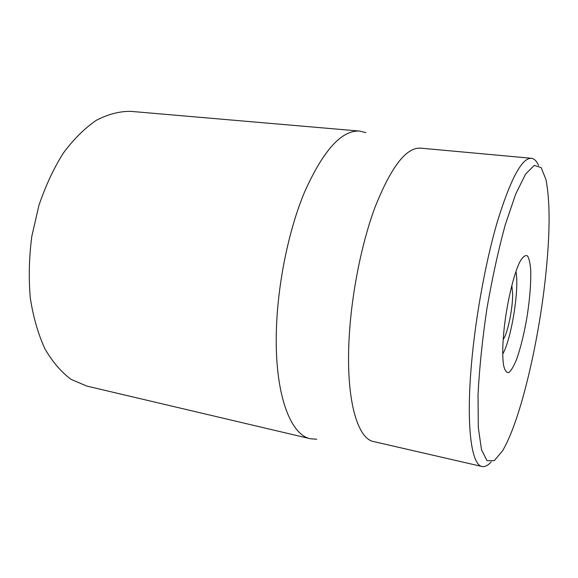<?xml version="1.0" encoding="UTF-8"?>
<svg xmlns="http://www.w3.org/2000/svg" width="578" height="578" viewBox="0 0 578 578"><rect width="100%" height="100%" fill="white"/><g stroke="black" fill="none" stroke-linecap="round" stroke-linejoin="round"><path stroke-width="0.87" d="M515.944 271.573C519.506 288.675 511.465 338.925 502.744 354.054M503.517 335.254C502.427 348.736 502.484 358.902 503.684 365.758C504.926 370.758 506.66 373.005 508.893 372.499C511.313 370.433 513.885 366.033 516.609 359.306C520.792 347.385 524.333 332.841 527.23 315.682C529.831 298.465 531.001 283.545 530.756 270.916C530.264 263.669 529.188 258.691 527.541 255.967C525.575 254.797 523.227 256.386 520.489 260.75C513.791 272.505 505.75 307.286 503.517 335.254M546.21 270.294C539.563 338.787 520.778 420.444 502.484 450.927L494.269 460.673L487.044 460.673L481.496 449.742L478.309 427.496L478.02 394.825C479.372 368.489 482.305 339.951 486.82 309.216C492.124 278.603 498.243 250.57 505.172 225.124L515.641 194.179L525.619 174.043L534.296 165.38L541.16 167.642L545.928 179.462C550.039 200.248 550.14 230.521 546.21 270.294M359.682 131.083L130.773 111.359C119.61 111.214 108.18 114.169 96.468 120.217C84.829 128.114 73.811 139.031 63.414 152.96C53.653 168.473 45.467 186.037 38.849 205.652L31.79 236.402C29.059 257.557 28.568 278.112 30.302 298.082C33.286 317.163 38.155 334.077 44.918 348.823C52.555 361.98 61.326 372.181 71.217 379.435L86.808 386.082L310.451 438.774C291.688 435.162 276.486 399.131 276.233 342.306C275.858 293.349 287.107 234.003 304.404 192.423C323.203 150.388 341.627 129.949 359.682 131.083L365.845 132.622M538.595 165.467C536.622 161.009 534.209 158.61 531.348 158.278C521.876 157.837 510.497 179.122 497.225 222.154C484.783 264.659 474.198 324.749 470.702 373.533C466.504 430.509 472.089 465.066 482.023 466.504C484.848 467.075 487.89 465.557 491.155 461.93M531.348 158.278L420.524 148.134C406.19 147.282 391.01 167.02 374.978 207.365C360.152 247.218 349.661 303.804 348.65 350.369C347.32 404.723 358.562 438.89 373.569 441.556L482.023 466.504M316.78 439.237L310.451 438.774M511.841 285.489L512.664 294.484C512.686 308.594 508.011 331.707 503.64 338.845L503.192 339.561"/></g></svg>
